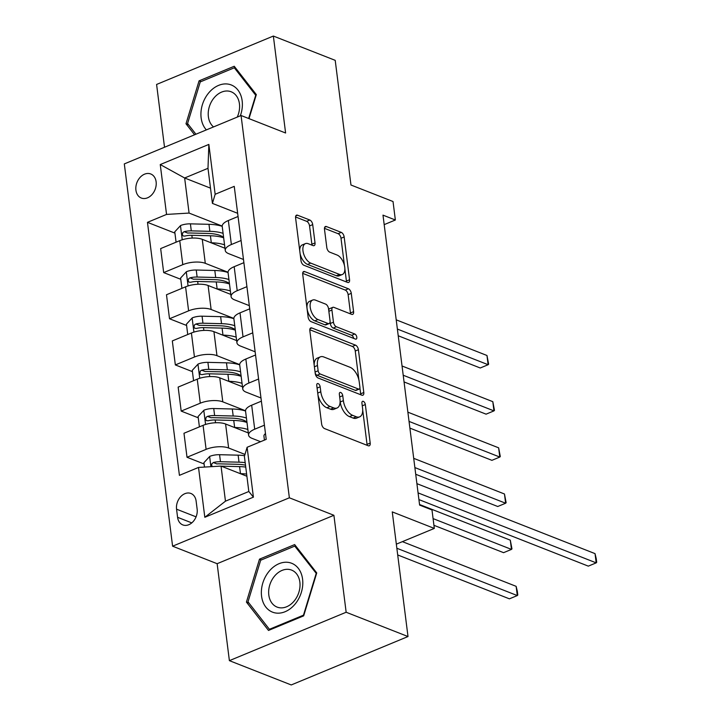 <?xml version="1.0" encoding="UTF-8"?>
<svg xmlns="http://www.w3.org/2000/svg" width="721" height="721" viewBox="0 0 721 721"><rect width="100%" height="100%" fill="white"/><g stroke="black" fill="none" stroke-linecap="round" stroke-linejoin="round"><path stroke-width="1.08" d="M318.141 383.608A2.776 1.478 67.5 0 0 317.393 383.581A2.776 1.478 67.5 0 0 316.762 385.474L321.629 423.993A3.966 2.109 67.5 0 0 324.513 428.571L368.224 445.749A3.966 2.109 67.5 0 0 369.287 445.785A3.966 2.109 67.5 0 0 370.197 443.082L365.331 404.553A2.776 1.478 67.5 0 0 363.312 401.354A2.776 1.478 67.5 0 0 362.573 401.327A2.776 1.478 67.5 0 0 361.933 403.219L362.564 408.203A12.681 6.759 67.5 0 1 359.644 416.864A12.681 6.759 67.5 0 1 356.255 416.756L352.614 415.323A12.681 6.759 67.5 0 1 343.376 400.669L342.745 395.685A2.776 1.478 67.5 0 0 340.727 392.476A2.776 1.478 67.5 0 0 339.979 392.449A2.776 1.478 67.5 0 0 339.348 394.351L339.979 399.335A12.681 6.759 67.5 0 1 337.058 407.996A12.681 6.759 67.5 0 1 333.67 407.879L330.029 406.455A12.681 6.759 67.5 0 1 320.791 391.791L320.16 386.807A2.776 1.478 67.5 0 0 318.141 383.608M135.927 190.191A12.915 9.724 -68.6 0 0 141.307 198.032A12.915 9.724 -68.6 0 0 151.942 194.634A12.915 9.724 -68.6 0 0 156.124 181.818A12.915 9.724 -68.6 0 0 150.752 173.977A12.915 9.724 -68.6 0 0 140.108 177.375A12.915 9.724 -68.6 0 0 135.927 190.191M312.707 224.61A3.966 2.109 67.5 0 0 309.823 220.031L297.557 215.219A3.966 2.109 67.5 0 0 296.502 215.182A3.966 2.109 67.5 0 0 295.583 217.886L300.99 260.669A3.966 2.109 67.5 0 0 303.874 265.247L347.594 282.425A3.966 2.109 67.5 0 0 348.649 282.452A3.966 2.109 67.5 0 0 349.568 279.748L344.16 236.966A3.966 2.109 67.5 0 0 341.276 232.387L326.46 226.565A3.966 2.109 67.5 0 0 325.396 226.538A3.966 2.109 67.5 0 0 324.486 229.242L326.802 247.546A3.966 2.109 67.5 0 0 329.686 252.125L337.031 255.018A10.599 5.651 67.5 0 1 344.287 264.913A10.599 5.651 67.5 0 1 342.322 274.503A10.599 5.651 67.5 0 1 339.483 274.413L310.706 263.102A10.599 5.651 67.5 0 1 303.451 253.206A10.599 5.651 67.5 0 1 305.425 243.617A10.599 5.651 67.5 0 1 308.255 243.707L313.049 245.591A3.966 2.109 67.5 0 0 314.113 245.627A3.966 2.109 67.5 0 0 315.023 242.923L312.707 224.61L309.552 225.925A3.966 2.109 67.5 0 0 306.668 221.338L295.556 216.976M346.152 612.246L333.904 515.29L217.138 563.696L229.386 660.652L346.152 612.246L408.005 636.544L392.26 511.892L434.321 528.412L431.987 509.945L419.613 505.088L382.986 215.137L395.36 220.004L393.026 201.529L350.965 185.009L335.211 60.348L273.358 36.05L156.592 84.456L164.523 147.237M333.904 515.29L289.364 497.796L241.066 115.513L285.606 133.006L273.358 36.05M311.805 327.965A3.966 2.109 67.5 0 0 310.742 327.929A3.966 2.109 67.5 0 0 309.832 330.642L315.239 373.424A3.966 2.109 67.5 0 0 318.123 378.002L361.834 395.171A3.966 2.109 67.5 0 0 362.897 395.207A3.966 2.109 67.5 0 0 363.808 392.503L358.4 349.721A3.966 2.109 67.5 0 0 355.516 345.143L311.805 327.965L310.021 328.704M308.11 317.042L302.712 274.259A3.966 2.109 67.5 0 1 303.622 271.556A3.966 2.109 67.5 0 1 304.677 271.592L348.396 288.77A3.966 2.109 67.5 0 1 351.28 293.348L353.596 311.652A3.966 2.109 67.5 0 1 352.686 314.356A3.966 2.109 67.5 0 1 351.623 314.329L333.895 307.362A3.966 2.109 67.5 0 0 332.832 307.326A3.966 2.109 67.5 0 0 331.921 310.03L333.462 322.179A3.966 2.109 67.5 0 0 336.346 326.757L354.804 334.003A2.776 1.478 67.5 0 1 356.697 336.599A2.776 1.478 67.5 0 1 356.183 339.104A2.776 1.478 67.5 0 1 355.444 339.086L311.003 321.62A3.966 2.109 67.5 0 1 308.11 317.042M408.005 636.544L291.239 684.95L229.386 660.652M197.148 509.197L196.121 501.077A12.518 9.418 -68.6 0 0 190.921 493.479A12.518 9.418 -68.6 0 0 180.611 496.769A12.518 9.418 -68.6 0 0 176.555 509.188L177.582 517.308A12.518 9.418 -68.6 0 0 182.792 524.906A12.518 9.418 -68.6 0 0 193.102 521.616A12.518 9.418 -68.6 0 0 197.148 509.197M289.364 497.796L172.598 546.194L124.309 163.91L241.066 115.513M247.114 447.281L253.413 497.148L204.818 517.29L198.518 467.433L221.041 466.09L225.466 501.176L248.826 491.497L244.392 456.402L247.114 447.281L266.211 439.368L234.244 186.36L215.155 194.273L212.425 203.394L207.99 168.308L184.639 177.988L189.073 213.074L222.203 226.088M174.933 233.126L147.463 222.338L179.421 475.346L198.518 467.433M147.463 222.338L166.551 214.425L160.251 164.559L208.856 144.416L215.155 194.273M217.138 563.696L172.598 546.194M384.185 224.628L395.36 220.004M396.334 544.157L434.321 528.412M221.041 466.09L246.897 476.248M210.505 188.145L184.639 177.988L160.251 164.559M180.764 279.297L163.685 272.592L160.657 248.583L179.745 240.67A16.15 6.246 -7.2 0 1 202.268 239.318L224.979 248.24M163.685 272.592L182.783 264.67A16.15 6.246 -7.2 0 1 205.296 263.327L228.034 272.259M186.595 325.468L169.516 318.754L166.488 294.754L185.576 286.832A16.15 6.246 -7.2 0 1 208.099 285.489L230.81 294.411M169.516 318.754L188.614 310.841A16.15 6.246 -7.2 0 1 211.127 309.498L233.865 318.43M192.426 371.639L175.347 364.925L172.319 340.916L191.407 333.003A16.15 6.246 -7.2 0 1 213.93 331.66L236.641 340.582M175.347 364.925L194.445 357.012A16.15 6.246 -7.2 0 1 216.967 355.669L239.696 364.601M198.257 417.801L181.187 411.096L178.15 387.087L197.248 379.174A16.15 6.246 -7.2 0 1 219.761 377.831L242.472 386.753M181.187 411.096L200.276 403.183A16.15 6.246 -7.2 0 1 222.798 401.84L245.528 410.772M204.088 463.973L187.018 457.267L183.981 433.258L203.079 425.345A16.15 6.246 -7.2 0 1 225.592 424.002L248.303 432.924M187.018 457.267L206.107 449.354A16.15 6.246 -7.2 0 1 228.629 448.011L244.978 454.428M260.578 441.703L251.98 438.323A16.15 6.246 -7.2 0 1 248.583 435.114A16.15 6.246 -7.2 0 1 254.711 429.202L264.418 425.183M260.984 397.983L246.149 392.161A16.15 6.246 -7.2 0 1 242.752 388.952A16.15 6.246 -7.2 0 1 248.871 383.04L258.587 379.012M255.144 351.812L240.318 345.99A16.15 6.246 -7.2 0 1 236.921 342.781A16.15 6.246 -7.2 0 1 243.04 336.869L252.756 332.841M249.313 305.641L234.487 299.819A16.15 6.246 -7.2 0 1 231.09 296.61A16.15 6.246 -7.2 0 1 237.209 290.698L246.915 286.67M243.482 259.479L228.647 253.648A16.15 6.246 -7.2 0 1 225.249 250.439A16.15 6.246 -7.2 0 1 231.378 244.527L241.084 240.508M237.651 213.308L212.425 203.394M248.583 435.114L245.555 411.114A16.15 6.246 -7.2 0 1 251.674 405.202L261.381 401.173M242.752 388.952L239.714 364.943A16.15 6.246 -7.2 0 1 245.843 359.031L255.549 355.002M236.921 342.781L233.883 318.772A16.15 6.246 -7.2 0 1 240.012 312.86L249.718 308.831M231.09 296.61L228.052 272.601A16.15 6.246 -7.2 0 1 234.181 266.689L243.887 262.669M225.249 250.439L222.221 226.43A16.15 6.246 -7.2 0 1 228.341 220.518L238.056 216.498M189.073 213.074L166.551 214.425M225.466 501.176L204.818 517.29M248.826 491.497L253.413 497.148M208.856 144.416L207.99 168.308M316.744 572.934L294.664 544.58L259.497 559.154L246.42 602.089L268.5 630.442L303.667 615.86L316.744 572.934M249.006 118.632L256.325 94.613L234.235 66.26L199.077 80.833L185.991 123.769L194.571 134.782M248.997 603.098L246.42 602.089M261.435 559.92L259.497 559.154M201.015 81.599L199.077 80.833M188.569 124.778L185.991 123.769M317.952 394.946A12.681 6.759 67.5 0 0 326.865 407.762L330.029 406.455M337.058 407.996L333.904 409.303A12.681 6.759 67.5 0 1 330.515 409.186L326.865 407.762M359.644 416.864L356.489 418.171A12.681 6.759 67.5 0 1 353.101 418.063L349.46 416.63A12.681 6.759 67.5 0 1 340.222 401.976L340.105 401.101M367.079 445.299A3.966 2.109 67.5 0 0 367.043 444.388L362.69 409.97M358.914 380.084L355.246 351.028A3.966 2.109 67.5 0 0 352.362 346.45L309.796 329.731M360.689 394.72A3.966 2.109 67.5 0 0 360.653 393.81L359.914 387.979M318.132 370.765A2.776 1.478 67.5 0 0 320.151 373.974L358.526 389.052A2.776 1.478 67.5 0 0 359.265 389.07A2.776 1.478 67.5 0 0 359.905 387.177L359.238 381.923A12.681 6.759 67.5 0 0 350 367.268L323.774 356.958A12.681 6.759 67.5 0 0 320.385 356.85A12.681 6.759 67.5 0 0 317.465 365.511L318.132 370.765L315.059 372.045M315.176 372.946A2.776 1.478 67.5 0 0 316.997 375.28L320.151 373.974M359.265 389.07L356.111 390.385A2.776 1.478 67.5 0 1 355.372 390.358L316.997 375.28M320.385 356.85L317.231 358.157A12.681 6.759 67.5 0 0 314.176 365.051M302.676 273.349L345.242 290.076L348.396 288.77M350.478 313.869A3.966 2.109 67.5 0 0 350.442 312.959L348.126 294.655A3.966 2.109 67.5 0 0 345.242 290.076M332.832 307.326L329.677 308.633A3.966 2.109 67.5 0 0 328.74 310.372M330.092 321.809L330.299 323.486A3.966 2.109 67.5 0 0 333.192 328.064L351.65 335.319L354.804 334.003M353.65 338.374A2.776 1.478 67.5 0 0 351.65 335.319M315.501 300.134A10.599 5.651 67.5 0 0 312.662 300.035A10.599 5.651 67.5 0 0 310.697 309.633A10.599 5.651 67.5 0 0 317.952 319.529L328.091 323.513A3.966 2.109 67.5 0 0 329.146 323.549A3.966 2.109 67.5 0 0 330.056 320.845L328.524 308.696A3.966 2.109 67.5 0 0 325.64 304.118L315.501 300.134M312.662 300.035L309.507 301.351A10.599 5.651 67.5 0 0 307.543 310.94A10.599 5.651 67.5 0 0 314.789 320.836L317.952 319.529M329.146 323.549L325.991 324.856A3.966 2.109 67.5 0 1 324.928 324.82L314.789 320.836M311.905 245.14A3.966 2.109 67.5 0 0 311.869 244.23L309.552 225.925M305.425 243.617L302.261 244.924A10.599 5.651 67.5 0 0 299.711 250.557M300.134 253.846A10.599 5.651 67.5 0 0 307.552 264.418L310.706 263.102M342.322 274.503L339.158 275.81A10.599 5.651 67.5 0 1 336.328 275.719L307.552 264.418M344.449 265.58L341.006 238.272A3.966 2.109 67.5 0 0 338.113 233.694L324.45 228.332M346.44 281.965A3.966 2.109 67.5 0 0 346.404 281.055L344.872 268.879M240.228 473.625L240.472 473.634A30.886 11.942 -7.2 0 1 246.627 474.094M204.485 467.073L203.926 462.684L209.775 456.366A10.698 4.137 -7.2 0 1 219.572 454.699L238.137 455.167A30.886 11.942 -7.2 0 1 244.608 455.672M221.203 466.154L239.579 466.613A30.886 11.942 -7.2 0 1 245.735 467.082M397.695 554.954L509.414 598.836L517.299 595.573L516.137 586.335L402.39 541.651M245.176 462.648A30.886 11.942 172.8 0 0 239.021 462.179L220.455 461.719A10.698 4.137 172.8 0 0 213.335 462.531L211.595 464.117L212.037 466.622M213.335 462.531L216.895 463.927A5.453 2.109 -7.2 0 1 218.787 463.828L237.353 464.297A25.632 9.914 -7.2 0 1 245.5 465.207M217.697 466.289A10.698 4.137 -7.2 0 1 220.076 466.145M396.847 548.248L517.299 595.573L517.795 595.041L517.336 591.346L516.137 586.335M265.481 433.609A10.698 4.137 172.8 0 0 263.94 436.151A10.698 4.137 172.8 0 0 263.967 436.295M418.919 499.59L588.309 566.138L596.195 562.867L418.072 492.885M595.032 553.629L596.231 558.649L596.691 562.335L596.195 562.867L595.032 553.629L416.909 483.656M234.397 427.454L234.64 427.463A30.886 11.942 -7.2 0 1 247.871 429.5M199.402 426.868L198.095 416.513L203.944 410.204A10.698 4.137 -7.2 0 1 213.731 408.528L232.306 408.996A30.886 11.942 -7.2 0 1 245.546 411.033M246.429 418.045A30.886 11.942 172.8 0 0 233.189 416.008L214.624 415.548A10.698 4.137 172.8 0 0 207.504 416.359L206.161 417.243L205.638 419.478L206.386 420.595L208.063 420.785A10.698 4.137 -7.2 0 1 215.182 419.983L233.748 420.442A30.886 11.942 -7.2 0 1 246.988 422.479M433.925 525.303L503.573 552.674L511.468 549.402L510.297 540.164L419.541 504.511M207.504 416.359L211.064 417.756A5.453 2.109 -7.2 0 1 212.956 417.666L231.522 418.126A25.632 9.914 -7.2 0 1 246.942 422.145M433.078 518.606L511.468 549.402L511.964 548.87L510.297 540.164M228.557 381.283L228.809 381.292A30.886 11.942 -7.2 0 1 242.04 383.329M193.57 380.697L192.264 370.342L198.113 364.033A10.698 4.137 -7.2 0 1 207.9 362.357L226.475 362.825A30.886 11.942 -7.2 0 1 239.705 364.862M240.598 371.883A30.886 11.942 172.8 0 0 227.358 369.846L208.793 369.377A10.698 4.137 172.8 0 0 201.664 370.188L200.33 371.072L199.807 373.307L200.555 374.424L202.231 374.623A10.698 4.137 -7.2 0 1 209.351 373.811L227.917 374.271A30.886 11.942 -7.2 0 1 241.156 376.308M415.72 474.274L497.742 506.502L505.637 503.231L504.466 493.993L413.71 458.34M201.664 370.188L205.224 371.585A5.453 2.109 -7.2 0 1 207.125 371.495L225.691 371.955A25.632 9.914 -7.2 0 1 241.111 375.974M414.872 467.578L505.637 503.231L506.133 502.708L504.466 493.993M222.726 335.121L222.969 335.121A30.886 11.942 -7.2 0 1 236.209 337.158M187.739 334.526L186.433 324.171L192.273 317.862A10.698 4.137 -7.2 0 1 202.069 316.195L220.635 316.654A30.886 11.942 -7.2 0 1 233.874 318.691M234.767 325.712A30.886 11.942 172.8 0 0 221.527 323.675L202.952 323.206A10.698 4.137 172.8 0 0 195.833 324.017L194.49 324.901L193.976 327.136L194.724 328.253L196.391 328.452A10.698 4.137 -7.2 0 1 203.52 327.64L222.086 328.109A30.886 11.942 -7.2 0 1 235.325 330.146M409.889 428.112L491.911 460.331L499.797 457.06L498.635 447.822L407.879 412.169M195.833 324.017L199.393 325.414A5.453 2.109 -7.2 0 1 201.294 325.324L219.86 325.784A25.632 9.914 -7.2 0 1 235.28 329.803M409.041 421.406L499.797 457.06L500.302 456.537L498.635 447.822M216.895 288.95L217.138 288.95A30.886 11.942 -7.2 0 1 230.378 290.987M181.908 288.355L180.601 278L186.442 271.691A10.698 4.137 -7.2 0 1 196.238 270.024L214.804 270.483A30.886 11.942 -7.2 0 1 228.043 272.52M228.927 279.541A30.886 11.942 172.8 0 0 215.696 277.504L197.121 277.035A10.698 4.137 172.8 0 0 190.002 277.846L188.659 278.739L188.145 280.965L188.884 282.082L190.56 282.281A10.698 4.137 -7.2 0 1 197.68 281.469L216.255 281.938A30.886 11.942 -7.2 0 1 229.485 283.975M404.057 381.941L486.08 414.16L493.966 410.889L492.803 401.66L402.048 365.998M190.002 277.846L193.561 279.243A5.453 2.109 -7.2 0 1 195.454 279.153L214.029 279.622A25.632 9.914 -7.2 0 1 229.449 283.632M403.21 375.235L493.966 410.889L494.471 410.366L492.803 401.66M269.194 571.167A26.244 19.746 -68.6 0 0 265.833 607.073A26.244 19.746 -68.6 0 0 294.961 604.243A26.244 19.746 -68.6 0 0 298.323 568.337A26.244 19.746 -68.6 0 0 269.194 571.167M274.584 576.07A19.864 14.952 -68.6 0 0 277.071 607.082A19.864 14.952 -68.6 0 0 294.087 601.116A19.864 14.952 -68.6 0 0 291.599 570.095A19.864 14.952 -68.6 0 0 274.584 576.07M316.149 573.583L303.478 615.175L269.402 629.298L248.006 601.828L260.678 560.226L294.754 546.103L316.51 573.718M270.357 629.676L269.402 629.298M296.34 546.734L294.754 546.103M240.336 115.811A26.244 19.746 -68.6 0 0 242.166 100.886A26.244 19.746 -68.6 0 0 218.616 85.375A26.244 19.746 -68.6 0 0 201.141 117.893A26.244 19.746 -68.6 0 0 206.377 129.897M237.245 117.09A19.864 14.952 -68.6 0 0 239.435 103.833A19.864 14.952 -68.6 0 0 231.171 91.783A19.864 14.952 -68.6 0 0 214.813 97.002A19.864 14.952 -68.6 0 0 208.378 116.712A19.864 14.952 -68.6 0 0 213.533 126.923M195.923 134.223L187.577 123.507L200.258 81.915L234.325 67.792L255.721 95.262L248.646 118.487M235.911 68.414L234.325 67.792M211.064 242.779L211.307 242.788A30.886 11.942 -7.2 0 1 224.546 244.825M176.077 242.184L174.761 231.829L180.611 225.52A10.698 4.137 -7.2 0 1 190.407 223.852L208.973 224.312A30.886 11.942 -7.2 0 1 222.212 226.349M223.095 233.37A30.886 11.942 172.8 0 0 209.865 231.333L191.29 230.864A10.698 4.137 172.8 0 0 184.17 231.675L182.828 232.568L182.314 234.794L183.053 235.911L184.729 236.109A10.698 4.137 -7.2 0 1 191.849 235.298L210.424 235.767A30.886 11.942 -7.2 0 1 223.654 237.804M398.226 335.77L480.249 367.989L488.135 364.718L486.972 355.489L396.208 319.836M184.17 231.675L187.73 233.072A5.453 2.109 -7.2 0 1 189.623 232.982L208.198 233.451A25.632 9.914 -7.2 0 1 223.618 237.461M397.379 329.064L488.135 364.718L488.64 364.195L486.972 355.489M202.268 239.318L205.296 263.327M208.099 285.489L211.127 309.498M213.93 331.66L216.967 355.669M219.761 377.831L222.798 401.84M225.592 424.002L228.629 448.011M251.674 405.202L254.711 429.202M203.079 425.345L206.107 449.354M197.248 379.174L200.276 403.183M245.843 359.031L248.871 383.04M191.407 333.003L194.445 357.012M240.012 312.86L243.04 336.869M185.576 286.832L188.614 310.841M234.181 266.689L237.209 290.698M179.745 240.67L182.783 264.67M228.341 220.518L231.378 244.527M191.777 522.887L177.582 517.308M196.076 516.849L176.555 509.188M317.718 393.071L320.791 391.791M330.515 409.186L333.67 407.879M339.672 396.956L342.745 395.685M340.222 401.976L343.376 400.669M349.46 416.63L352.614 415.323M353.101 418.063L356.255 416.756M362.257 405.833L365.331 404.553M367.043 444.388L370.197 443.082M317.087 388.087L320.16 386.807M352.362 346.45L355.516 345.143M355.246 351.028L358.4 349.721M360.653 393.81L363.808 392.503M355.372 390.358L358.526 389.052M314.401 366.782L317.465 365.511M302.892 272.331L304.677 271.592M348.126 294.655L351.28 293.348M350.442 312.959L353.596 311.652M328.857 311.301L331.921 310.03M330.299 323.486L333.462 322.179M333.192 328.064L336.346 326.757M324.928 324.82L328.091 323.513M311.869 244.23L315.023 242.923M336.328 275.719L339.483 274.413M324.675 227.304L326.46 226.565M338.113 233.694L341.276 232.387M341.006 238.272L344.16 236.966M346.404 281.055L349.568 279.748M295.772 215.958L297.557 215.219M306.668 221.338L309.823 220.031M209.631 456.528L210.911 466.694M239.579 466.613L240.472 473.634M238.137 455.167L239.021 462.179M219.572 454.699L220.455 461.719M203.791 410.357L205.575 424.444M233.748 420.442L234.64 427.463M232.306 408.996L233.189 416.008M215.182 419.983L215.534 422.749M213.731 408.528L214.624 415.548M197.96 364.186L199.744 378.273M227.917 374.271L228.809 381.292M226.475 362.825L227.358 369.846M209.351 373.811L209.703 376.578M207.9 362.357L208.793 369.377M192.128 318.015L193.913 332.111M222.086 328.109L222.969 335.121M220.635 316.654L221.527 323.675M203.52 327.64L203.863 330.407M202.069 316.195L202.952 323.206M186.297 271.853L188.073 285.94M216.255 281.938L217.138 288.95M214.804 270.483L215.696 277.504M197.68 281.469L198.032 284.245M196.238 270.024L197.121 277.035M180.466 225.682L182.242 239.769M210.424 235.767L211.307 242.788M208.973 224.312L209.865 231.333M191.849 235.298L192.201 238.074M190.407 223.852L191.29 230.864M263.94 436.151L264.436 440.107"/></g></svg>
